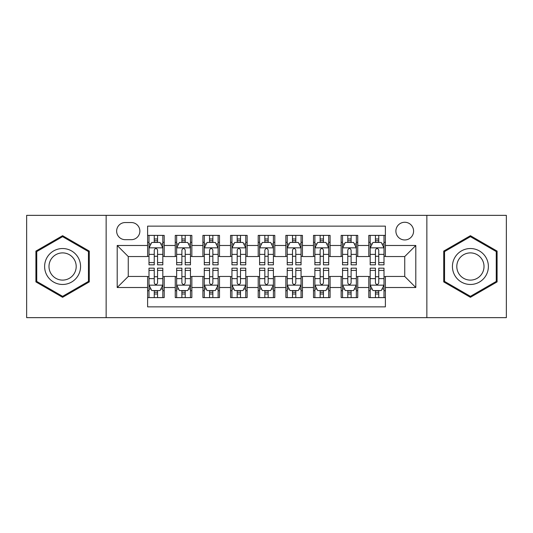 <?xml version="1.0" encoding="UTF-8"?>
<svg xmlns="http://www.w3.org/2000/svg" width="533" height="533" viewBox="0 0 533 533"><rect width="100%" height="100%" fill="white"/><g stroke="black" fill="none" stroke-linecap="round" stroke-linejoin="round"><path stroke-width="0.8" d="M404.74 222.261A8.848 8.848 0 0 0 395.892 231.109A8.848 8.848 0 0 0 404.74 239.957A8.848 8.848 0 0 0 413.588 231.109A8.848 8.848 0 0 0 404.74 222.261M426.86 317.648L506.35 317.648L506.35 215.352L426.86 215.352L426.86 317.648L106.14 317.648L106.14 215.352L26.65 215.352L26.65 317.648L106.14 317.648M385.386 235.393L368.796 235.393L368.796 245.486L357.743 245.486L357.743 256.546L368.796 256.546L368.796 245.486M357.743 245.486L357.743 235.393L341.153 235.393L341.153 245.486L330.094 245.486L330.094 256.546L341.153 256.546L341.153 245.486M330.094 245.486L330.094 235.393L313.504 235.393L313.504 245.486L302.444 245.486L302.444 256.546L313.504 256.546L313.504 245.486M302.444 245.486L302.444 235.393L285.855 235.393L285.855 245.486L274.795 245.486L274.795 256.546L285.855 256.546L285.855 245.486M274.795 245.486L274.795 235.393L258.205 235.393L258.205 245.486L247.145 245.486L247.145 256.546L258.205 256.546L258.205 245.486M247.145 245.486L247.145 235.393L230.556 235.393L230.556 245.486L219.496 245.486L219.496 256.546L230.556 256.546L230.556 245.486M219.496 245.486L219.496 235.393L202.906 235.393L202.906 245.486L191.847 245.486L191.847 256.546L202.906 256.546L202.906 245.486M191.847 245.486L191.847 235.393L175.257 235.393L175.257 256.546L164.204 256.546L164.204 235.393L147.614 235.393M147.614 297.607L164.204 297.607L164.204 276.454L175.257 276.454L175.257 297.607L191.847 297.607L191.847 276.454L202.906 276.454L202.906 287.514L191.847 287.514M202.906 287.514L202.906 297.607L219.496 297.607L219.496 276.454L230.556 276.454L230.556 287.514L219.496 287.514M230.556 287.514L230.556 297.607L247.145 297.607L247.145 276.454L258.205 276.454L258.205 287.514L247.145 287.514M258.205 287.514L258.205 297.607L274.795 297.607L274.795 276.454L285.855 276.454L285.855 287.514L274.795 287.514M285.855 287.514L285.855 297.607L302.444 297.607L302.444 276.454L313.504 276.454L313.504 287.514L302.444 287.514M313.504 287.514L313.504 297.607L330.094 297.607L330.094 276.454L341.153 276.454L341.153 287.514L330.094 287.514M341.153 287.514L341.153 297.607L357.743 297.607L357.743 276.454L368.796 276.454L368.796 287.514L357.743 287.514M125.215 239.683L131.298 239.683A8.568 8.568 0 0 0 139.873 231.109A8.568 8.568 0 0 0 131.298 222.541L125.215 222.541A8.568 8.568 0 0 0 116.647 231.109A8.568 8.568 0 0 0 125.215 239.683M426.86 215.352L106.14 215.352M385.386 245.486L385.386 226.132L147.614 226.132L147.614 256.546L128.26 256.546L128.26 276.454L147.614 276.454L147.614 306.868L385.386 306.868L385.386 276.454L404.74 276.454L404.74 256.546L385.386 256.546L385.386 245.486L415.8 245.486L415.8 287.514L385.386 287.514M147.614 287.514L117.2 287.514L117.2 245.486L147.614 245.486M368.796 287.514L368.796 297.607L385.386 297.607M147.614 242.308L148.993 242.308M154.25 242.308L157.568 242.308M162.818 242.308L164.204 242.308M147.614 256.273L148.993 256.273M154.25 256.273L157.568 256.273M162.818 256.273L164.204 256.273M147.614 276.727L148.993 276.727M154.25 276.727L157.568 276.727M162.818 276.727L164.204 276.727M147.614 290.692L148.993 290.692M154.25 290.692L157.568 290.692M162.818 290.692L164.204 290.692M175.257 256.273L176.643 256.273M181.893 256.273L185.211 256.273M190.468 256.273L191.847 256.273M175.257 242.308L176.643 242.308M181.893 242.308L185.211 242.308M190.468 242.308L191.847 242.308M175.257 276.727L176.643 276.727M181.893 276.727L185.211 276.727M190.468 276.727L191.847 276.727M175.257 290.692L176.643 290.692M181.893 290.692L185.211 290.692M190.468 290.692L191.847 290.692M202.906 276.727L204.292 276.727M209.542 276.727L212.86 276.727M218.117 276.727L219.496 276.727M202.906 290.692L204.292 290.692M209.542 290.692L212.86 290.692M218.117 290.692L219.496 290.692M202.906 242.308L204.292 242.308M209.542 242.308L212.86 242.308M218.117 242.308L219.496 242.308M202.906 256.273L204.292 256.273M209.542 256.273L212.86 256.273M218.117 256.273L219.496 256.273M230.556 276.727L231.942 276.727M237.192 276.727L240.51 276.727M245.766 276.727L247.145 276.727M230.556 290.692L231.942 290.692M237.192 290.692L240.51 290.692M245.766 290.692L247.145 290.692M230.556 242.308L231.942 242.308M237.192 242.308L240.51 242.308M245.766 242.308L247.145 242.308M230.556 256.273L231.942 256.273M237.192 256.273L240.51 256.273M245.766 256.273L247.145 256.273M258.205 276.727L259.591 276.727M264.841 276.727L268.159 276.727M273.409 276.727L274.795 276.727M258.205 290.692L259.591 290.692M264.841 290.692L268.159 290.692M273.409 290.692L274.795 290.692M258.205 242.308L259.591 242.308M264.841 242.308L268.159 242.308M273.409 242.308L274.795 242.308M258.205 256.273L259.591 256.273M264.841 256.273L268.159 256.273M273.409 256.273L274.795 256.273M285.855 276.727L287.234 276.727M292.49 276.727L295.808 276.727M301.058 276.727L302.444 276.727M285.855 290.692L287.234 290.692M292.49 290.692L295.808 290.692M301.058 290.692L302.444 290.692M285.855 242.308L287.234 242.308M292.49 242.308L295.808 242.308M301.058 242.308L302.444 242.308M285.855 256.273L287.234 256.273M292.49 256.273L295.808 256.273M301.058 256.273L302.444 256.273M313.504 276.727L314.883 276.727M320.14 276.727L323.458 276.727M328.708 276.727L330.094 276.727M313.504 290.692L314.883 290.692M320.14 290.692L323.458 290.692M328.708 290.692L330.094 290.692M313.504 242.308L314.883 242.308M320.14 242.308L323.458 242.308M328.708 242.308L330.094 242.308M313.504 256.273L314.883 256.273M320.14 256.273L323.458 256.273M328.708 256.273L330.094 256.273M341.153 276.727L342.532 276.727M347.789 276.727L351.107 276.727M356.357 276.727L357.743 276.727M341.153 290.692L342.532 290.692M347.789 290.692L351.107 290.692M356.357 290.692L357.743 290.692M341.153 242.308L342.532 242.308M347.789 242.308L351.107 242.308M356.357 242.308L357.743 242.308M341.153 256.273L342.532 256.273M347.789 256.273L351.107 256.273M356.357 256.273L357.743 256.273M368.796 276.727L370.182 276.727M375.432 276.727L378.75 276.727M384.007 276.727L385.386 276.727M368.796 290.692L370.182 290.692M375.432 290.692L378.75 290.692M384.007 290.692L385.386 290.692M368.796 242.308L370.182 242.308M375.432 242.308L378.75 242.308M384.007 242.308L385.386 242.308M368.796 256.273L370.182 256.273M375.432 256.273L378.75 256.273M384.007 256.273L385.386 256.273M128.26 256.546L117.2 245.486M128.26 276.454L117.2 287.514M415.8 245.486L404.74 256.546M415.8 287.514L404.74 276.454M62.594 297.307L89.271 281.904L89.271 251.096L62.594 235.693L35.911 251.096L35.911 281.904L62.594 297.307M497.089 251.096L470.406 235.693L443.729 251.096L443.729 281.904L470.406 297.307L497.089 281.904L497.089 251.096M157.568 238.991L154.25 238.991M162.818 262.589L157.568 262.589L157.568 264.841L162.818 264.841L162.818 247.978L160.053 242.448L151.758 242.448L148.993 247.978L148.993 264.841L154.25 264.841L154.25 262.589L148.993 262.589M148.993 247.978L148.993 235.393M162.818 247.978L162.818 235.393M154.25 242.448L154.25 235.393M157.568 235.393L157.568 242.448M157.568 262.589L157.568 250.05C156.462 247.918 155.356 247.918 154.25 250.05L154.25 262.589M154.25 294.009L157.568 294.009M148.993 270.411L154.25 270.411L154.25 268.159L148.993 268.159L148.993 285.022L151.758 290.552L160.053 290.552L162.818 285.022L162.818 268.159L157.568 268.159L157.568 270.411L162.818 270.411M162.818 285.022L162.818 297.607M148.993 285.022L148.993 297.607M157.568 290.552L157.568 297.607M154.25 297.607L154.25 290.552M154.25 270.411L154.25 282.95C155.35 285.082 156.455 285.082 157.568 282.95L157.568 270.411M62.594 248.531A17.969 17.969 0 0 0 44.619 266.5A17.969 17.969 0 0 0 62.594 284.469A17.969 17.969 0 0 0 80.563 266.5A17.969 17.969 0 0 0 62.594 248.531M62.594 252.895A13.605 13.605 0 0 0 48.989 266.5A13.605 13.605 0 0 0 62.594 280.105A13.605 13.605 0 0 0 76.199 266.5A13.605 13.605 0 0 0 62.594 252.895M88.445 281.424L62.594 296.348L36.744 281.424L36.744 251.576L62.594 236.652L88.445 251.576L88.445 281.424M454.842 257.512A17.969 17.969 0 0 0 461.418 282.064A17.969 17.969 0 0 0 485.969 275.488A17.969 17.969 0 0 0 479.394 250.936A17.969 17.969 0 0 0 454.842 257.512M458.627 259.698A13.605 13.605 0 0 0 463.603 278.286A13.605 13.605 0 0 0 482.192 273.302A13.605 13.605 0 0 0 477.208 254.714A13.605 13.605 0 0 0 458.627 259.698M496.256 251.576L496.256 281.424L470.406 296.348L444.555 281.424L444.555 251.576L470.406 236.652L496.256 251.576M185.211 238.991L181.893 238.991M190.468 262.589L185.211 262.589L185.211 264.841L190.468 264.841L190.468 247.978L187.703 242.448L179.408 242.448L176.643 247.978L176.643 264.841L181.893 264.841L181.893 262.589L176.643 262.589M176.643 247.978L176.643 235.393M190.468 247.978L190.468 235.393M181.893 242.448L181.893 235.393M185.211 235.393L185.211 242.448M185.211 262.589L185.211 250.05C184.112 247.918 183.006 247.918 181.893 250.05L181.893 262.589M212.86 238.991L209.542 238.991M218.117 262.589L212.86 262.589L212.86 264.841L218.117 264.841L218.117 247.978L215.352 242.448L207.057 242.448L204.292 247.978L204.292 264.841L209.542 264.841L209.542 262.589L204.292 262.589M204.292 247.978L204.292 235.393M218.117 247.978L218.117 235.393M209.542 242.448L209.542 235.393M212.86 235.393L212.86 242.448M212.86 262.589L212.86 250.05C211.761 247.918 210.655 247.918 209.542 250.05L209.542 262.589M240.51 238.991L237.192 238.991M245.766 262.589L240.51 262.589L240.51 264.841L245.766 264.841L245.766 247.978L243.001 242.448L234.707 242.448L231.942 247.978L231.942 264.841L237.192 264.841L237.192 262.589L231.942 262.589M231.942 247.978L231.942 235.393M245.766 247.978L245.766 235.393M237.192 242.448L237.192 235.393M240.51 235.393L240.51 242.448M240.51 262.589L240.51 250.05C239.404 247.918 238.298 247.918 237.192 250.05L237.192 262.589M268.159 238.991L264.841 238.991M273.409 262.589L268.159 262.589L268.159 264.841L273.409 264.841L273.409 247.978L270.644 242.448L262.356 242.448L259.591 247.978L259.591 264.841L264.841 264.841L264.841 262.589L259.591 262.589M259.591 247.978L259.591 235.393M273.409 247.978L273.409 235.393M264.841 242.448L264.841 235.393M268.159 235.393L268.159 242.448M268.159 262.589L268.159 250.05C267.053 247.918 265.947 247.918 264.841 250.05L264.841 262.589M181.893 294.009L185.211 294.009M176.643 270.411L181.893 270.411L181.893 268.159L176.643 268.159L176.643 285.022L179.408 290.552L187.703 290.552L190.468 285.022L190.468 268.159L185.211 268.159L185.211 270.411L190.468 270.411M190.468 285.022L190.468 297.607M176.643 285.022L176.643 297.607M185.211 290.552L185.211 297.607M181.893 297.607L181.893 290.552M181.893 270.411L181.893 282.95C182.999 285.082 184.105 285.082 185.211 282.95L185.211 270.411M209.542 294.009L212.86 294.009M204.292 270.411L209.542 270.411L209.542 268.159L204.292 268.159L204.292 285.022L207.057 290.552L215.352 290.552L218.117 285.022L218.117 268.159L212.86 268.159L212.86 270.411L218.117 270.411M218.117 285.022L218.117 297.607M204.292 285.022L204.292 297.607M212.86 290.552L212.86 297.607M209.542 297.607L209.542 290.552M209.542 270.411L209.542 282.95C210.648 285.082 211.754 285.082 212.86 282.95L212.86 270.411M237.192 294.009L240.51 294.009M231.942 270.411L237.192 270.411L237.192 268.159L231.942 268.159L231.942 285.022L234.707 290.552L243.001 290.552L245.766 285.022L245.766 268.159L240.51 268.159L240.51 270.411L245.766 270.411M245.766 285.022L245.766 297.607M231.942 285.022L231.942 297.607M240.51 290.552L240.51 297.607M237.192 297.607L237.192 290.552M237.192 270.411L237.192 282.95C238.298 285.082 239.404 285.082 240.51 282.95L240.51 270.411M264.841 294.009L268.159 294.009M259.591 270.411L264.841 270.411L264.841 268.159L259.591 268.159L259.591 285.022L262.356 290.552L270.644 290.552L273.409 285.022L273.409 268.159L268.159 268.159L268.159 270.411L273.409 270.411M273.409 285.022L273.409 297.607M259.591 285.022L259.591 297.607M268.159 290.552L268.159 297.607M264.841 297.607L264.841 290.552M264.841 270.411L264.841 282.95C265.947 285.082 267.053 285.082 268.159 282.95L268.159 270.411M295.808 238.991L292.49 238.991M301.058 262.589L295.808 262.589L295.808 264.841L301.058 264.841L301.058 247.978L298.293 242.448L289.999 242.448L287.234 247.978L287.234 264.841L292.49 264.841L292.49 262.589L287.234 262.589M287.234 247.978L287.234 235.393M301.058 247.978L301.058 235.393M292.49 242.448L292.49 235.393M295.808 235.393L295.808 242.448M295.808 262.589L295.808 250.05C294.702 247.918 293.596 247.918 292.49 250.05L292.49 262.589M292.49 294.009L295.808 294.009M287.234 270.411L292.49 270.411L292.49 268.159L287.234 268.159L287.234 285.022L289.999 290.552L298.293 290.552L301.058 285.022L301.058 268.159L295.808 268.159L295.808 270.411L301.058 270.411M301.058 285.022L301.058 297.607M287.234 285.022L287.234 297.607M295.808 290.552L295.808 297.607M292.49 297.607L292.49 290.552M292.49 270.411L292.49 282.95C293.596 285.082 294.702 285.082 295.808 282.95L295.808 270.411M323.458 238.991L320.14 238.991M328.708 262.589L323.458 262.589L323.458 264.841L328.708 264.841L328.708 247.978L325.943 242.448L317.648 242.448L314.883 247.978L314.883 264.841L320.14 264.841L320.14 262.589L314.883 262.589M314.883 247.978L314.883 235.393M328.708 247.978L328.708 235.393M320.14 242.448L320.14 235.393M323.458 235.393L323.458 242.448M323.458 262.589L323.458 250.05C322.352 247.918 321.246 247.918 320.14 250.05L320.14 262.589M320.14 294.009L323.458 294.009M314.883 270.411L320.14 270.411L320.14 268.159L314.883 268.159L314.883 285.022L317.648 290.552L325.943 290.552L328.708 285.022L328.708 268.159L323.458 268.159L323.458 270.411L328.708 270.411M328.708 285.022L328.708 297.607M314.883 285.022L314.883 297.607M323.458 290.552L323.458 297.607M320.14 297.607L320.14 290.552M320.14 270.411L320.14 282.95C321.239 285.082 322.345 285.082 323.458 282.95L323.458 270.411M351.107 238.991L347.789 238.991M356.357 262.589L351.107 262.589L351.107 264.841L356.357 264.841L356.357 247.978L353.592 242.448L345.297 242.448L342.532 247.978L342.532 264.841L347.789 264.841L347.789 262.589L342.532 262.589M342.532 247.978L342.532 235.393M356.357 247.978L356.357 235.393M347.789 242.448L347.789 235.393M351.107 235.393L351.107 242.448M351.107 262.589L351.107 250.05C350.001 247.918 348.895 247.918 347.789 250.05L347.789 262.589M347.789 294.009L351.107 294.009M342.532 270.411L347.789 270.411L347.789 268.159L342.532 268.159L342.532 285.022L345.297 290.552L353.592 290.552L356.357 285.022L356.357 268.159L351.107 268.159L351.107 270.411L356.357 270.411M356.357 285.022L356.357 297.607M342.532 285.022L342.532 297.607M351.107 290.552L351.107 297.607M347.789 297.607L347.789 290.552M347.789 270.411L347.789 282.95C348.888 285.082 349.994 285.082 351.107 282.95L351.107 270.411M378.75 238.991L375.432 238.991M384.007 262.589L378.75 262.589L378.75 264.841L384.007 264.841L384.007 247.978L381.242 242.448L372.947 242.448L370.182 247.978L370.182 264.841L375.432 264.841L375.432 262.589L370.182 262.589M370.182 247.978L370.182 235.393M384.007 247.978L384.007 235.393M375.432 242.448L375.432 235.393M378.75 235.393L378.75 242.448M378.75 262.589L378.75 250.05C377.65 247.918 376.545 247.918 375.432 250.05L375.432 262.589M375.432 294.009L378.75 294.009M370.182 270.411L375.432 270.411L375.432 268.159L370.182 268.159L370.182 285.022L372.947 290.552L381.242 290.552L384.007 285.022L384.007 268.159L378.75 268.159L378.75 270.411L384.007 270.411M384.007 285.022L384.007 297.607M370.182 285.022L370.182 297.607M378.75 290.552L378.75 297.607M375.432 297.607L375.432 290.552M375.432 270.411L375.432 282.95C376.538 285.082 377.644 285.082 378.75 282.95L378.75 270.411M175.257 287.514L164.204 287.514M175.257 245.486L164.204 245.486M162.752 247.838L149.06 247.838M148.993 243.967L150.999 243.967M160.813 243.967L162.818 243.967M154.25 254.381L148.993 254.381M162.818 254.381L157.568 254.381M157.568 240.749L154.25 240.749M149.06 285.162L162.752 285.162M162.818 289.033L160.813 289.033M150.999 289.033L148.993 289.033M157.568 278.619L162.818 278.619M148.993 278.619L154.25 278.619M154.25 292.251L157.568 292.251M190.401 247.838L176.709 247.838M176.643 243.967L178.648 243.967M188.462 243.967L190.468 243.967M181.893 254.381L176.643 254.381M190.468 254.381L185.211 254.381M185.211 240.749L181.893 240.749M218.044 247.838L204.359 247.838M204.292 243.967L206.298 243.967M216.112 243.967L218.117 243.967M209.542 254.381L204.292 254.381M218.117 254.381L212.86 254.381M212.86 240.749L209.542 240.749M245.693 247.838L232.008 247.838M231.942 243.967L233.94 243.967M243.761 243.967L245.766 243.967M237.192 254.381L231.942 254.381M245.766 254.381L240.51 254.381M240.51 240.749L237.192 240.749M273.342 247.838L259.658 247.838M259.591 243.967L261.59 243.967M271.41 243.967L273.409 243.967M264.841 254.381L259.591 254.381M273.409 254.381L268.159 254.381M268.159 240.749L264.841 240.749M176.709 285.162L190.401 285.162M190.468 289.033L188.462 289.033M178.648 289.033L176.643 289.033M185.211 278.619L190.468 278.619M176.643 278.619L181.893 278.619M181.893 292.251L185.211 292.251M204.359 285.162L218.044 285.162M218.117 289.033L216.112 289.033M206.298 289.033L204.292 289.033M212.86 278.619L218.117 278.619M204.292 278.619L209.542 278.619M209.542 292.251L212.86 292.251M232.008 285.162L245.693 285.162M245.766 289.033L243.761 289.033M233.94 289.033L231.942 289.033M240.51 278.619L245.766 278.619M231.942 278.619L237.192 278.619M237.192 292.251L240.51 292.251M259.658 285.162L273.342 285.162M273.409 289.033L271.41 289.033M261.59 289.033L259.591 289.033M268.159 278.619L273.409 278.619M259.591 278.619L264.841 278.619M264.841 292.251L268.159 292.251M300.992 247.838L287.307 247.838M287.234 243.967L289.239 243.967M299.06 243.967L301.058 243.967M292.49 254.381L287.234 254.381M301.058 254.381L295.808 254.381M295.808 240.749L292.49 240.749M287.307 285.162L300.992 285.162M301.058 289.033L299.06 289.033M289.239 289.033L287.234 289.033M295.808 278.619L301.058 278.619M287.234 278.619L292.49 278.619M292.49 292.251L295.808 292.251M328.641 247.838L314.956 247.838M314.883 243.967L316.888 243.967M326.702 243.967L328.708 243.967M320.14 254.381L314.883 254.381M328.708 254.381L323.458 254.381M323.458 240.749L320.14 240.749M314.956 285.162L328.641 285.162M328.708 289.033L326.702 289.033M316.888 289.033L314.883 289.033M323.458 278.619L328.708 278.619M314.883 278.619L320.14 278.619M320.14 292.251L323.458 292.251M356.291 247.838L342.599 247.838M342.532 243.967L344.538 243.967M354.352 243.967L356.357 243.967M347.789 254.381L342.532 254.381M356.357 254.381L351.107 254.381M351.107 240.749L347.789 240.749M342.599 285.162L356.291 285.162M356.357 289.033L354.352 289.033M344.538 289.033L342.532 289.033M351.107 278.619L356.357 278.619M342.532 278.619L347.789 278.619M347.789 292.251L351.107 292.251M383.94 247.838L370.248 247.838M370.182 243.967L372.187 243.967M382.001 243.967L384.007 243.967M375.432 254.381L370.182 254.381M384.007 254.381L378.75 254.381M378.75 240.749L375.432 240.749M370.248 285.162L383.94 285.162M384.007 289.033L382.001 289.033M372.187 289.033L370.182 289.033M378.75 278.619L384.007 278.619M370.182 278.619L375.432 278.619M375.432 292.251L378.75 292.251"/></g></svg>
